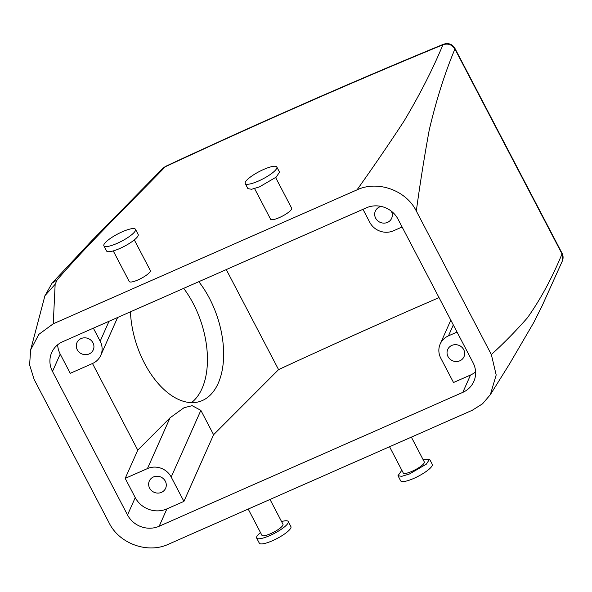 <?xml version="1.0" encoding="UTF-8"?>
<svg xmlns="http://www.w3.org/2000/svg" width="592" height="592" viewBox="0 0 592 592"><rect width="100%" height="100%" fill="white"/><g stroke="black" fill="none" stroke-linecap="round" stroke-linejoin="round"><path stroke-width="0.89" d="M80.142 352.98A8.917 8.332 -156 0 0 93.255 349.887A8.917 8.332 -156 0 0 90.073 339.534A8.917 8.332 -156 0 0 76.96 342.635A8.917 8.332 -156 0 0 80.142 352.98M93.373 328.175L100.174 341.192A17.827 16.665 24 0 1 100.758 355.37A17.827 16.665 24 0 1 92.507 363.495L70.263 373.308L60.214 354.083A23.776 22.222 24 0 1 57.653 344.788M127.524 514.966A23.776 22.222 24 0 0 159.181 526.236L462.803 392.37A23.776 22.222 24 0 0 473.807 381.529A23.776 22.222 24 0 0 473.023 362.63L397.987 219.099A23.776 22.222 24 0 0 366.33 207.829L62.708 341.695A23.776 22.222 24 0 0 51.711 352.536A23.776 22.222 24 0 0 52.488 371.436L127.524 514.966L135.25 497.613L125.201 478.388L137.773 450.135L92.485 363.503M159.181 526.236L166.907 508.883L183.92 501.387L171.192 477.034A17.827 16.665 24 0 0 147.445 468.583L170.045 417.804L137.773 450.135M170.045 417.804L184.023 407.733L192.141 405.675L200.866 410.367L213.594 434.72L278.573 369.623L226.27 269.582M198.801 281.696A74.289 42.661 -108.1 0 1 210.478 394.879A74.289 42.661 -108.1 0 1 200.022 401.428A74.289 42.661 -108.1 0 1 130.432 311.836M416.309 211.018C420.12 183.254 424.427 156.251 429.237 130.011C436.245 100.152 444.807 73.156 454.915 49.018L454.945 48.389C452.244 44.082 448.44 42.691 443.526 44.23C352.277 81.874 259.644 122.574 165.612 166.337A8.917 1.709 65 0 0 165.353 166.729C127.835 205.217 88.134 244.052 57.165 279.824L55.152 284.278L53.25 323.794L357.02 189.854C377.703 180.094 406.127 190.269 416.309 211.018L491.345 354.556L496.185 374.98L490.354 394.657L509.542 363.925L533.777 322.485L541.887 306.36L562.319 261.072C563.414 258.423 563.332 255.825 562.06 253.272L562.023 253.909C551.988 278.188 540.452 299.485 527.42 317.808C515.81 331.046 503.785 343.293 491.345 354.556M53.25 323.794L38.872 334.347L30.643 349.865L29.6 364.864L34.166 379.516L109.202 523.047C119.392 543.796 147.8 553.971 168.483 544.218L472.253 410.278L482.561 403.781L490.354 394.657M439.035 297.606A1759.202 404.055 -27.6 0 0 278.573 369.623M402.116 226.988L393.517 230.776A17.827 16.665 24 0 1 369.771 222.326L362.97 209.309M391.305 211.144A8.917 8.332 24 0 1 391.638 218.322A8.917 8.332 24 0 1 378.532 221.423A8.917 8.332 24 0 1 375.35 211.07A8.917 8.332 24 0 1 381.27 206.438M147.445 468.583L125.201 478.388M166.907 508.883A23.776 22.222 24 0 1 135.25 497.613M152.499 491.39A8.917 8.332 24 0 1 149.317 481.037A8.917 8.332 24 0 1 162.43 477.936A8.917 8.332 24 0 1 165.612 488.289A8.917 8.332 24 0 1 152.499 491.39M183.92 501.387L213.594 434.72M457.054 332.075L448.455 335.864A17.827 16.665 24 0 0 440.204 343.996A17.827 16.665 24 0 0 440.788 358.167L453.516 382.513L470.529 375.017A23.776 22.222 24 0 0 475.583 371.924M183.675 288.363A74.289 42.661 -108.1 0 1 194.287 400.162A74.289 42.661 -108.1 0 1 191.468 402.649M562.341 261.02L562.023 253.909L454.915 49.018C452.059 44.548 448.055 43.142 442.905 44.785C432.907 68.961 419.943 94.409 404.018 121.123C389.203 143.745 373.537 166.655 357.02 189.854M113.25 250.919L129.256 281.533A11.884 2.731 -27.6 0 0 129.781 281.925A11.884 2.731 -27.6 0 0 142.191 277.833A11.884 2.731 -27.6 0 0 150.324 270.522L134.317 239.908M254.59 188.596L270.596 219.218A11.884 2.731 -27.6 0 0 278.284 218.041A11.884 2.731 -27.6 0 0 289.495 211.507A11.884 2.731 -27.6 0 0 291.664 208.199L275.657 177.585M55.152 284.278L44.948 295.66L30.643 349.865M450.889 359.825A8.917 8.332 24 0 1 447.707 349.48A8.917 8.332 24 0 1 460.82 346.379A8.917 8.332 24 0 1 463.995 356.724A8.917 8.332 24 0 1 450.889 359.825M443.526 44.23L442.905 44.785A1774.061 407.466 -27.6 0 0 165.353 166.729L163 168.18M57.165 279.824L52.007 283.22L44.881 295.911M248.203 509.068L261.908 535.279A11.884 2.731 -27.6 0 0 262.434 535.671A11.884 2.731 -27.6 0 0 274.843 531.579A11.884 2.731 -27.6 0 0 282.976 524.26L270.004 499.456M411.351 437.133L424.316 461.945A11.884 2.731 152.4 0 1 422.148 465.245A11.884 2.731 152.4 0 1 410.937 471.787A11.884 2.731 152.4 0 1 403.248 472.956L389.551 446.745M103.889 245.843L106.567 250.971A17.827 4.092 -27.6 0 0 107.352 251.556A17.827 4.092 -27.6 0 0 125.978 245.414A17.827 4.092 -27.6 0 0 138.173 234.447L135.494 229.319A17.827 4.092 -27.6 0 0 134.71 228.734A17.827 4.092 -27.6 0 0 116.084 234.869A17.827 4.092 -27.6 0 0 103.889 245.843A17.827 4.092 -27.6 0 0 104.673 246.427A17.827 4.092 -27.6 0 0 123.291 240.293A17.827 4.092 -27.6 0 0 135.494 229.319M276.834 167.003L279.513 172.124L276.257 177.082L259.444 186.894L251.637 189.27L247.907 188.648L245.229 183.52A17.827 4.092 152.4 0 1 248.485 178.562A17.827 4.092 152.4 0 1 265.297 168.757A17.827 4.092 152.4 0 1 276.834 167.003A17.827 4.092 152.4 0 1 273.578 171.961A17.827 4.092 152.4 0 1 256.765 181.766A17.827 4.092 152.4 0 1 245.229 183.52M260.495 532.571A17.827 4.092 -27.6 0 0 256.639 538.032A17.827 4.092 -27.6 0 0 257.424 538.616A17.827 4.092 -27.6 0 0 276.05 532.482A17.827 4.092 -27.6 0 0 288.245 521.508A17.827 4.092 -27.6 0 0 287.46 520.923A17.827 4.092 -27.6 0 0 281.563 521.559M422.903 459.237L429.585 459.192L426.336 464.15L409.516 473.955L401.709 476.338L397.987 475.709L401.835 470.255M256.639 538.032L259.318 543.16A17.827 4.092 -27.6 0 0 260.103 543.745A17.827 4.092 -27.6 0 0 278.728 537.603A17.827 4.092 -27.6 0 0 290.924 526.636L288.245 521.508M429.585 459.192L432.264 464.32A17.827 4.092 152.4 0 1 429.015 469.271A17.827 4.092 152.4 0 1 412.195 479.083A17.827 4.092 152.4 0 1 400.666 480.837L397.987 475.709M100.174 341.192L109.039 321.271M52.488 371.436L60.214 354.083M171.192 477.034L200.866 410.367M462.803 392.37L470.529 375.017M448.455 335.864L453.317 324.934M100.758 355.37L117.616 317.49M440.204 343.996L450.815 320.146M52.103 283.102L91.116 241.381L163.044 168.143M454.952 48.403L562.06 253.272M165.612 166.337L163.022 168.165"/></g></svg>
